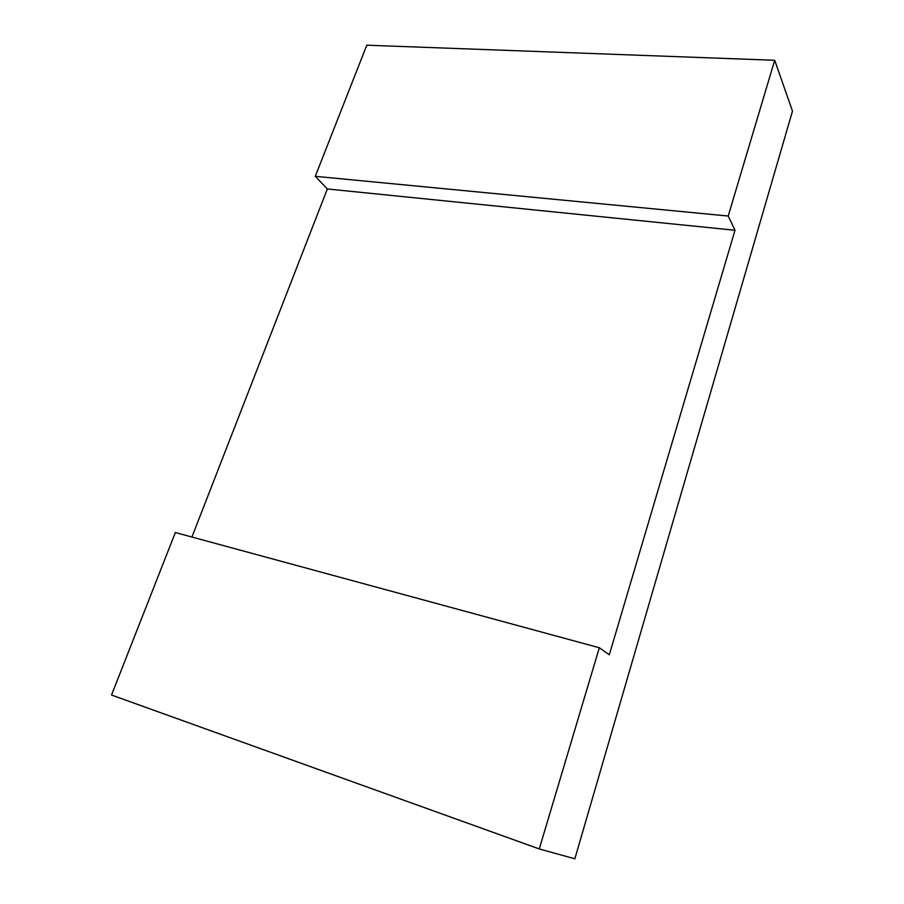 <?xml version="1.0" encoding="UTF-8"?>
<svg xmlns="http://www.w3.org/2000/svg" width="904" height="904" viewBox="0 0 904 904"><rect width="100%" height="100%" fill="white"/><g stroke="black" fill="none" stroke-linecap="round" stroke-linejoin="round"><path stroke-width="1.36" d="M315.281 176.314L327.338 188.97L735.009 230.26L609.307 654.801L599.329 647.75L539.27 848.958L574.842 858.8L792.48 111.113L774.705 60.274L366.787 45.2L315.281 176.314L728.206 216.033L735.009 230.26M539.27 848.958L111.52 695.029L175.353 532.524L599.329 647.75M728.206 216.033L774.705 60.274M191.93 537.032L327.338 188.97"/></g></svg>
